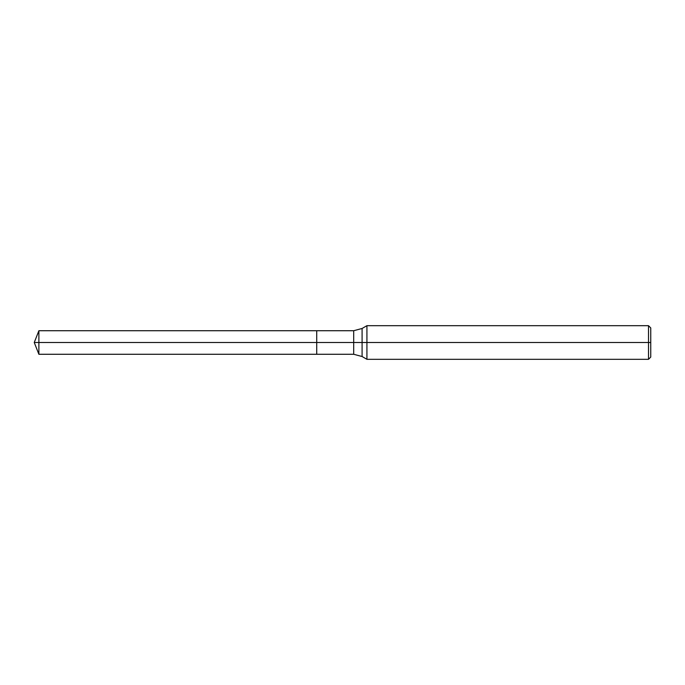 <?xml version="1.0" encoding="UTF-8"?>
<svg xmlns="http://www.w3.org/2000/svg" width="685" height="685" viewBox="0 0 685 685"><rect width="100%" height="100%" fill="white"/><g stroke="black" fill="none" stroke-linecap="round" stroke-linejoin="round"><path stroke-width="1.03" d="M366.929 359.317L366.929 325.683L648.507 325.683L648.507 359.317L366.929 359.317L362.091 356.525L362.091 328.475L366.929 325.683M353.691 330.727L353.691 354.273L316.718 354.273L316.718 330.727L38.882 330.727L316.718 330.727L316.718 354.273L316.718 330.727L353.691 330.727L362.091 328.475M648.507 359.317L650.75 357.073L650.75 327.927L648.507 325.683M316.718 342.5L34.25 342.5L38.882 354.273L316.718 354.273L38.882 354.273L38.882 330.727L38.882 354.273L34.25 342.5L38.882 330.727L34.25 342.5L650.75 342.5M353.691 354.273L362.091 356.525"/></g></svg>
